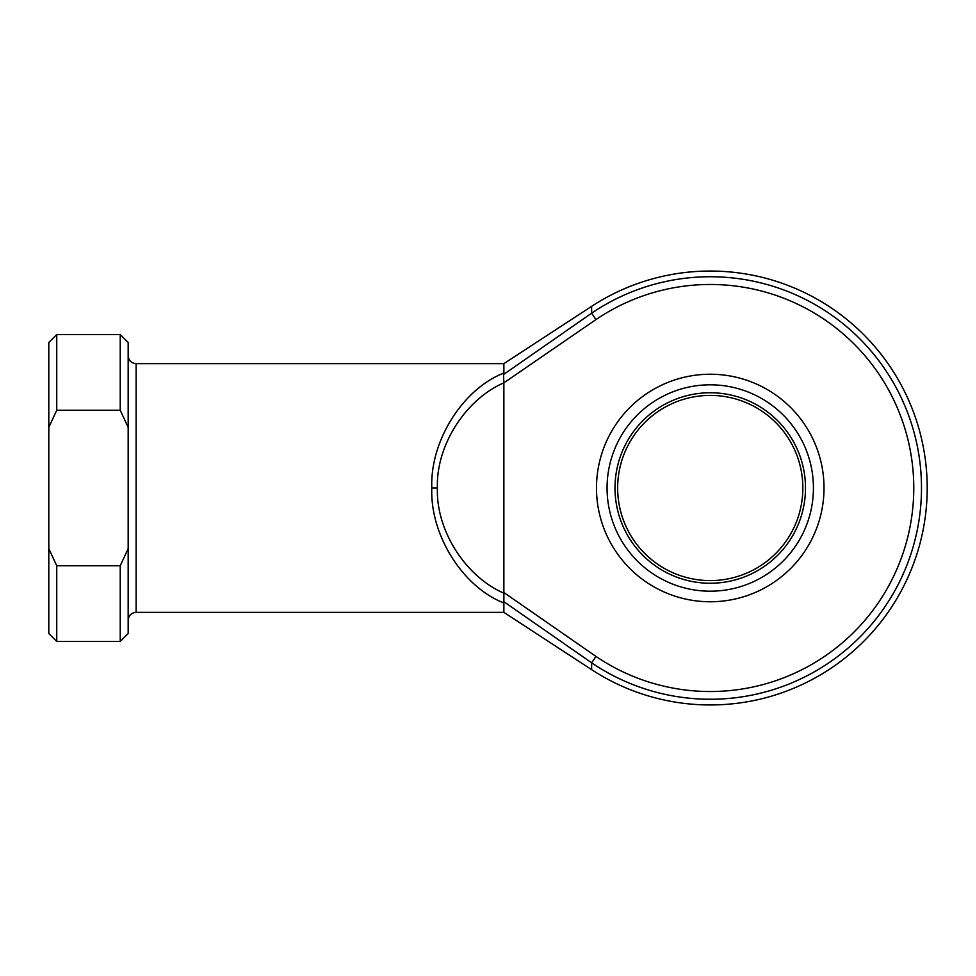 <?xml version="1.0" encoding="UTF-8"?>
<svg xmlns="http://www.w3.org/2000/svg" width="976" height="976" viewBox="0 0 976 976"><rect width="100%" height="100%" fill="white"/><g stroke="black" fill="none" stroke-linecap="round" stroke-linejoin="round"><path stroke-width="1.46" d="M503.872 383.47L503.872 592.53L595.958 656.409A203.52 203.52 0 0 0 913.768 488A203.52 203.52 0 0 0 595.958 319.591L503.884 382.836C465.284 399.489 435.882 445.983 437.407 488C435.882 530.017 465.284 576.511 503.884 593.164L503.872 602.985C462.624 586.918 429.989 534.86 431.795 488C429.989 441.14 462.624 389.082 503.872 373.015L503.872 363.645L136.115 363.645L136.115 612.355C131.284 612.818 128.649 615.466 128.173 620.285M805.493 488A95.245 95.245 0 0 1 710.247 583.245A95.245 95.245 0 0 1 615.002 488A95.245 95.245 0 0 1 710.247 392.755A95.245 95.245 0 0 1 805.493 488M617.649 488A92.598 92.598 0 0 0 710.247 580.598A92.598 92.598 0 0 0 802.845 488A92.598 92.598 0 0 0 710.247 395.402A92.598 92.598 0 0 0 617.649 488M596.482 488A113.765 113.765 0 0 1 710.247 374.235A113.765 113.765 0 0 1 824.012 488A113.765 113.765 0 0 1 710.247 601.765A113.765 113.765 0 0 1 596.482 488C597.312 505.068 597.312 505.068 596.482 488L596.507 485.426M596.824 496.796L597.251 501.225M503.872 602.985L503.872 612.355L591.627 669.658A216.953 216.953 0 0 0 927.2 488A216.953 216.953 0 0 0 591.627 306.342L591.627 313.198A211.243 211.243 0 0 1 921.49 488A211.243 211.243 0 0 1 591.627 662.802L503.531 601.472M120.231 565.775L128.173 548.622L128.173 427.378L120.231 410.225L56.742 410.225L48.8 427.378L48.8 548.622L56.742 565.775L56.742 641.452L120.231 641.452L120.231 565.775L56.742 565.775M120.231 410.225L120.231 334.548L128.173 342.478L128.173 427.378M503.872 373.015L503.531 374.528L591.627 313.198L595.958 319.591M120.231 334.548L56.742 334.548L56.742 410.225M128.173 548.622L128.173 633.522L120.231 641.452M56.742 641.452L48.8 633.522L48.8 548.622M48.8 427.378L48.8 342.478L56.742 334.548M503.884 593.164L503.872 592.53M503.884 382.836L503.531 374.528M591.627 669.658L591.627 662.802L595.958 656.409M437.407 488L431.795 488M813.435 488A103.188 103.188 0 0 0 710.247 384.812A103.188 103.188 0 0 0 607.06 488A103.188 103.188 0 0 0 710.247 591.188A103.188 103.188 0 0 0 813.435 488M921.49 488A211.243 211.243 0 0 0 591.627 313.198M503.872 612.355L136.115 612.355M503.872 363.645L591.627 306.342M136.115 363.645C131.284 363.182 128.649 360.534 128.173 355.715"/></g></svg>
